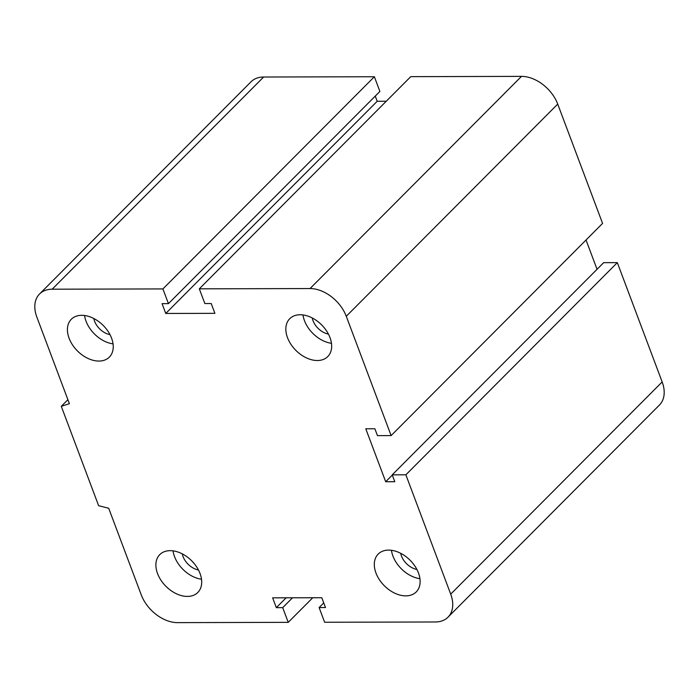 <?xml version="1.0" encoding="UTF-8"?>
<svg xmlns="http://www.w3.org/2000/svg" width="699" height="699" viewBox="0 0 699 699"><rect width="100%" height="100%" fill="white"/><g stroke="black" fill="none" stroke-linecap="round" stroke-linejoin="round"><path stroke-width="1.05" d="M198.464 569.991A16.051 10.843 44.9 0 1 182.282 553.861M109.996 334.638A16.051 10.843 44.9 0 1 93.815 318.508M328.425 334.087A16.051 10.843 44.9 0 1 312.235 317.958M416.884 569.44A16.051 10.843 44.9 0 1 400.702 553.311M388.618 550.113A26.833 18.13 44.9 0 1 415.014 566.251A26.833 18.13 44.9 0 1 416.22 591.939A26.833 18.13 44.9 0 1 384.424 585.841A26.833 18.13 44.9 0 1 378.211 554.054A26.833 18.13 44.9 0 1 388.618 550.113M391.457 550.305A26.833 18.13 -135.1 0 0 419.933 578.676M300.151 314.76A26.833 18.13 44.9 0 1 326.547 330.898A26.833 18.13 44.9 0 1 327.761 356.577A26.833 18.13 44.9 0 1 295.957 350.479A26.833 18.13 44.9 0 1 289.744 318.7A26.833 18.13 44.9 0 1 300.151 314.76M302.999 314.943A26.833 18.13 -135.1 0 0 331.466 343.314M81.722 315.31A26.833 18.13 44.9 0 1 108.118 331.448A26.833 18.13 44.9 0 1 109.332 357.128A26.833 18.13 44.9 0 1 77.528 351.029A26.833 18.13 44.9 0 1 71.324 319.251A26.833 18.13 44.9 0 1 81.722 315.31M84.57 315.494A26.833 18.13 -135.1 0 0 113.037 343.864M170.189 550.663A26.833 18.13 44.9 0 1 196.585 566.802A26.833 18.13 44.9 0 1 197.8 592.481A26.833 18.13 44.9 0 1 165.995 586.382A26.833 18.13 44.9 0 1 159.783 554.604A26.833 18.13 44.9 0 1 170.189 550.663M173.037 550.856A26.833 18.13 -135.1 0 0 201.504 579.226M288.233 622.346L282.702 607.641L276.332 607.658L272.645 597.846L321.793 597.724L325.481 607.536L319.111 607.545L324.633 622.259L435.363 621.979A32.582 22.01 -135.1 0 0 447.998 617.191A32.582 22.01 -135.1 0 0 450.706 594.133L405.866 474.813L392.209 474.848L394.786 481.716L385.691 481.733L365.787 428.784L374.882 428.758L377.469 435.626L391.117 435.591L346.267 316.28A32.582 22.01 -135.1 0 0 310.041 288.556L199.311 288.836L204.842 303.541L211.212 303.532L214.899 313.335L165.75 313.458L162.063 303.654L168.433 303.637L162.911 288.923L52.18 289.203A32.582 22.01 -135.1 0 0 39.546 293.991A32.582 22.01 -135.1 0 0 36.837 317.058L69.393 403.681L61.285 406.329L98.62 505.683L108.712 508.287L141.277 594.91A32.582 22.01 -135.1 0 0 177.502 622.626L288.233 622.346L312.75 597.75M61.285 406.329L67.899 399.697M162.911 288.923L374.367 76.741L263.637 77.021A32.582 22.01 -135.1 0 0 251.002 81.809L39.546 293.991M168.433 303.637L379.889 91.455L374.367 76.741M282.702 607.641L292.514 597.802M165.75 313.458L377.207 101.276L375.258 96.095M276.332 607.658L286.136 597.811M199.311 288.836L410.767 76.654L521.498 76.374A32.582 22.01 -135.1 0 1 557.723 104.09L602.573 223.409L391.117 435.591M319.111 607.545L323.742 602.905M405.866 474.813L617.322 262.632L603.665 262.667L392.209 474.848M385.691 481.733L392.305 475.102M447.998 617.191L659.454 405.009A32.582 22.01 -135.1 0 0 662.163 381.942L617.322 262.632M597.051 269.307L586.042 240.002M386.25 101.25L377.207 101.276M52.18 289.203L263.637 77.021M310.041 288.556L521.498 76.374M346.267 316.28L557.723 104.09M450.706 594.133L662.163 381.942"/></g></svg>
